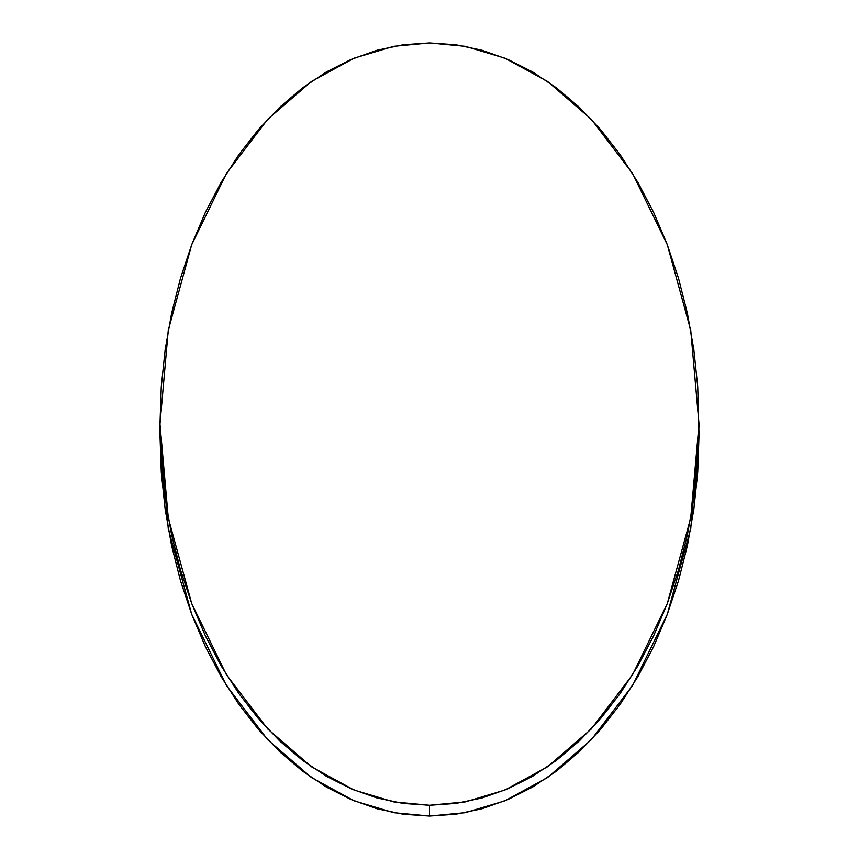 <?xml version="1.0" encoding="UTF-8"?>
<svg xmlns="http://www.w3.org/2000/svg" width="859" height="859" viewBox="0 0 859 859"><rect width="100%" height="100%" fill="white"/><g stroke="black" fill="none" stroke-linecap="round" stroke-linejoin="round"><path stroke-width="1.29" d="M699.022 434.89L690.733 528.714L667.314 614.26L632.568 685.514L591.217 739.814L547.602 777.502L504.963 800.803L465.277 812.678L429.5 816.05L429.5 805.27L465.277 801.898L504.963 790.022L547.602 766.722L591.217 729.033L632.568 674.734L667.314 603.48L690.733 517.934L699.022 424.11L690.733 330.286L667.314 244.74L632.568 173.486L591.217 119.186L547.602 81.498L504.963 58.197L465.277 46.322L429.5 42.95L393.723 46.322L354.037 58.197L311.398 81.498L267.783 119.186L226.432 173.486L191.686 244.74L168.267 330.286L159.978 424.11L168.267 517.934L191.686 603.48L226.432 674.734L267.783 729.033L311.398 766.722L354.037 790.022L393.723 801.898L429.5 805.27L429.5 816.05L393.723 812.678L354.037 800.803L311.398 777.502L267.783 739.814L226.432 685.514L191.686 614.26L168.267 528.714L159.978 434.89L161.277 472.246L165.153 509.247L171.585 545.54L180.497 580.759L191.804 614.572L205.398 646.655L221.16 676.699L238.92 704.412L258.516 729.527L279.766 751.818L302.443 771.038L326.356 787.037L351.267 799.632L376.918 808.727L403.086 814.214L429.5 816.05L455.914 814.214L482.082 808.727L507.733 799.632L532.644 787.037L556.557 771.038L579.234 751.818L600.484 729.527L620.08 704.412L637.84 676.699L653.602 646.655L667.196 614.572L678.503 580.759L687.415 545.54L693.847 509.247L697.723 472.246L699.022 434.89L697.723 386.754L693.847 349.753L687.415 313.46L678.503 278.241L667.196 244.428L653.602 212.345L637.84 182.301L620.08 154.588L600.484 129.473L579.234 107.182L556.557 87.962L532.644 71.963L507.733 59.368L482.082 50.273L455.914 44.786L429.5 42.95L403.086 44.786L376.918 50.273L351.267 59.368L326.356 71.963L302.443 87.962L279.766 107.182L258.516 129.473L238.92 154.588L221.16 182.301L205.398 212.345L191.804 244.428L180.497 278.241L171.585 313.46L165.153 349.753L161.277 386.754L159.978 424.11L161.277 461.466L165.153 498.467L171.585 534.749L180.497 569.968L191.804 603.791L205.398 635.875L221.16 665.918L238.92 693.632L258.516 718.747L279.766 741.027L302.443 760.258L326.356 776.257L351.267 788.852L376.918 797.947L403.086 803.433L429.5 805.27L455.914 803.433L482.082 797.947L507.733 788.852L532.644 776.257L556.557 760.258L579.234 741.027L600.484 718.747L620.08 693.632L637.84 665.918L653.602 635.875L667.196 603.791L678.503 569.968L687.415 534.749L693.847 498.467L697.723 461.466L699.022 424.11M159.978 434.89L159.978 424.11"/></g></svg>

